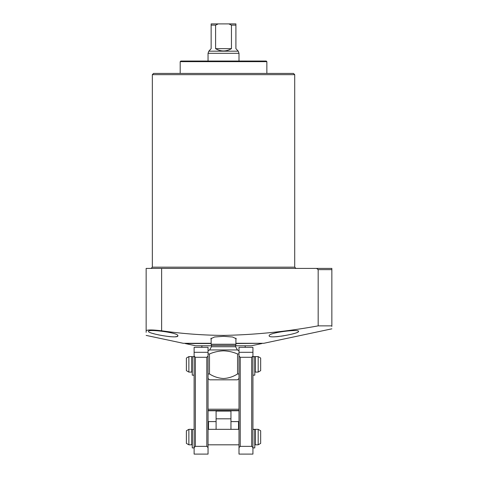 <?xml version="1.0" encoding="UTF-8"?>
<svg xmlns="http://www.w3.org/2000/svg" width="478" height="478" viewBox="0 0 478 478"><rect width="100%" height="100%" fill="white"/><g stroke="black" fill="none" stroke-linecap="round" stroke-linejoin="round"><path stroke-width="0.72" d="M223.525 61.041L266.234 61.041L266.855 61.656L180.194 61.656L180.815 61.041L223.525 61.041M235.594 345.385L211.455 345.385L211.145 344.232L235.905 344.232L235.594 346.729L211.455 346.729L209.597 349.944L208.049 350.834M239 378.522L237.452 379.819L209.597 379.819L208.049 378.522M239 373.963L237.56 373.963C233.246 376.694 228.568 378.212 223.525 378.522C218.482 378.212 213.803 376.694 209.489 373.963L208.049 373.963C208.049 379.807 208.049 379.807 208.049 373.963M209.489 373.963L209.489 353.965C213.983 352.047 218.661 351.007 223.525 350.834C228.37 351.001 233.043 352.041 237.56 353.965L237.56 373.963M239 353.965L237.56 353.965M211.145 339.338L210.834 338.747L214.508 337.002L223.525 336.327L232.547 337.002L236.216 338.747L235.905 339.338M269.174 335.765C268.427 339.231 299.604 333.56 298.577 331.379C299.342 328.81 268.068 332.712 269.174 335.765M148.473 331.379C147.481 333.566 178.617 339.231 177.876 335.765C178.981 332.712 147.72 328.81 148.473 331.379M152.339 74.658L294.711 74.658L293.474 73.421L153.581 73.421L152.339 74.658L152.339 267.166L151.102 268.403M297.424 332.318L297.041 332.485M293.815 333.578L292.644 333.901M283.956 335.753L281.172 336.189M278.578 336.518L275.8 336.757M331.851 328.828L263.76 343.3L235.905 343.3M331.851 326.402L331.851 325.865C331.851 329.778 331.851 329.778 331.851 325.865L318.175 325.865L318.175 269.64L316.567 268.403L318.175 269.64L331.851 269.64L331.851 268.403L146.149 268.403L146.149 330.788C147.063 329.683 152.219 329.683 161.624 330.788C182.238 333.71 202.869 335.251 223.525 335.407C255.27 334.791 286.818 331.613 318.175 325.865M211.145 343.3L183.289 343.3L146.149 335.407M146.149 330.788C146.149 336.829 146.149 336.829 146.149 330.788L146.149 332.324M177.876 335.765L176.997 336.482M176.752 336.554L175.378 336.763M173.938 336.835L172.911 336.829M171.261 336.757L168.77 336.548M159.479 335.078L158.296 334.827M154.992 334.05L152.763 333.441M331.851 268.403L331.851 325.865M209.489 353.965L208.049 353.965M211.455 345.779L195.669 345.779L185.147 343.539L211.145 343.539M235.905 343.539L261.902 343.3M235.594 345.779L251.38 345.779L261.902 343.539M232.81 23.9L214.24 23.9L232.81 23.9M208.049 61.041L208.049 53.303L208.826 51.176L238.229 51.176L239 53.303L239 61.041M245.19 345.779L245.19 347.321M201.859 345.779L201.859 347.321M208.826 51.176L211.145 48.66L211.145 23.9L235.905 23.9L235.905 25.137L235.905 23.9M238.229 51.176L235.905 48.66L235.905 25.137L231.454 25.137L228.819 23.9M231.454 48.66C226.166 51.72 220.884 51.72 215.596 48.66L231.454 48.66L231.454 25.137M215.596 48.66L215.596 25.137L218.237 23.9M215.596 25.137L211.145 25.137L211.145 23.9M230.952 429.34L230.952 418.812L216.098 418.812L216.098 429.34M230.952 418.812L230.952 411.08L216.098 411.08L216.098 410.769L216.098 418.812M230.952 411.08L230.952 410.769M239 410.769L208.049 410.769M239 409.222L208.049 409.222M208.049 53.303L239 53.303M216.098 421.602L208.516 421.602A0.311 0.311 0 0 0 208.205 421.913M238.845 421.913A0.311 0.311 0 0 0 238.534 421.602L230.952 421.602M188.864 444.815L186.384 443.387L186.384 430.768L188.864 429.34L191.803 429.34A0.311 0.311 0 0 1 192.114 429.65L192.114 444.504A0.311 0.311 0 0 1 191.803 444.815L188.864 444.815L188.864 429.34M192.264 442.007A0.621 0.621 0 0 0 192.114 442.419L192.114 431.742A0.621 0.621 0 0 0 192.264 432.148M239 444.815L208.049 444.815M239 429.34L208.049 429.34M254.786 432.148A0.621 0.621 0 0 0 254.941 431.742M254.786 442.007A0.621 0.621 0 0 1 254.941 442.419M255.246 444.815A0.311 0.311 0 0 1 254.941 444.504L254.941 429.65A0.311 0.311 0 0 1 255.246 429.34L258.192 429.34L260.665 430.768L260.665 443.387L258.192 444.815L255.246 444.815L255.246 429.34M258.192 444.815L258.192 429.34M192.114 444.504L192.114 429.65M188.864 372.081L186.384 370.653L186.384 358.04L188.864 356.606L191.803 356.606A0.311 0.311 0 0 1 192.114 356.917L192.114 371.776A0.311 0.311 0 0 1 191.803 372.081L188.864 372.081L188.864 356.606M192.264 369.273A0.621 0.621 0 0 0 192.114 369.685L192.114 359.008A0.621 0.621 0 0 0 192.264 359.414M254.786 359.414A0.621 0.621 0 0 0 254.941 359.008L254.941 369.685A0.621 0.621 0 0 0 254.786 369.273M255.246 372.081A0.311 0.311 0 0 1 254.941 371.776L254.941 356.917A0.311 0.311 0 0 1 255.246 356.606L258.192 356.606L260.665 358.04L260.665 370.653L258.192 372.081L255.246 372.081L255.246 356.606M258.192 372.081L258.192 356.606M252.928 447.599L252.928 454.1L239 454.1L239 347.321L252.928 347.321L252.928 447.599L251.691 446.362L251.691 357.287L252.928 356.05M239 356.05L240.237 357.287L251.691 357.287M240.237 357.287L240.237 446.362L251.691 446.362M240.237 446.362L239 447.599M208.049 447.599L208.049 454.1L194.122 454.1L194.122 347.321L208.049 347.321L208.049 447.599L206.813 446.362L206.813 357.287L208.049 356.05M194.122 356.05L195.359 357.287L206.813 357.287M195.359 357.287L195.359 446.362L206.813 446.362M195.359 446.362L194.122 447.599M252.928 447.91L254.786 447.91L254.786 429.34L252.928 429.34M194.122 429.471L192.264 429.471L194.122 429.34M192.264 429.471L192.264 447.91L194.122 447.91M194.122 356.737L192.264 356.737L194.122 356.612M192.264 356.737L192.264 375.176L194.122 375.176M208.205 429.34L208.205 421.733M252.928 375.176L254.786 375.176L254.786 356.612L252.928 356.612M239 421.602L238.845 429.34M235.594 346.729L237.452 349.944L209.597 349.944M294.711 74.658L294.711 267.166L152.339 267.166M161.624 268.403L161.624 330.788M239 410.459L208.049 410.459M238.534 429.34L238.534 421.602M208.516 429.34L208.516 421.602M191.803 444.815L191.803 429.34M191.803 372.081L191.803 356.606M239 352.304L252.928 352.304M194.122 352.304L208.049 352.304M252.928 429.471L254.786 429.471M252.928 356.737L254.786 356.737M235.905 338.179L235.905 344.232M237.452 349.944L239 350.834M266.855 73.421L266.855 61.656M294.711 267.166L295.948 268.403M180.194 73.421L180.194 61.656M211.145 338.179L211.145 344.232M211.455 345.385L211.455 346.729"/></g></svg>
